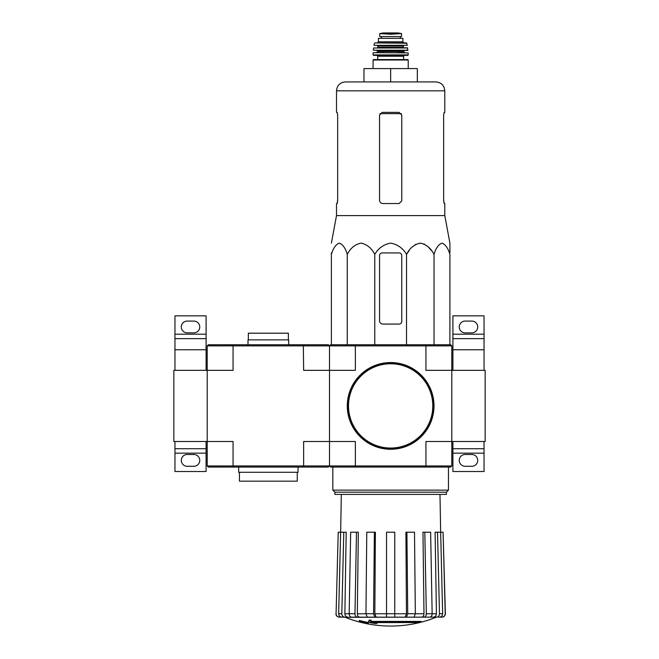 <?xml version="1.0" encoding="UTF-8"?>
<svg xmlns="http://www.w3.org/2000/svg" width="659" height="659" viewBox="0 0 659 659"><rect width="100%" height="100%" fill="white"/><g stroke="black" fill="none" stroke-linecap="round" stroke-linejoin="round"><path stroke-width="0.99" d="M485.156 441.489L485.156 370.333L451.802 370.333L451.802 345.868L450.69 344.756L355.662 344.756L355.366 345.868L425.936 345.868L425.936 370.333L451.802 370.333L451.802 441.489L485.156 441.489M484.044 370.333L484.044 338.644L452.914 338.644L452.914 349.764L484.044 349.764M452.914 370.333L452.914 349.764M452.914 334.195L484.044 334.195L484.044 315.85L452.914 315.85L452.914 338.644M484.044 334.195L484.044 338.644M465.139 332.861L471.811 332.861A5.89 5.89 0 0 0 477.709 326.971A5.89 5.89 0 0 0 471.811 321.081L465.139 321.081A5.89 5.89 0 0 0 459.249 326.971A5.89 5.89 0 0 0 465.139 332.861M484.044 448.713L452.914 448.713L452.914 471.506L484.044 471.506L484.044 441.489M465.139 466.284L471.811 466.284A5.89 5.89 0 0 0 477.709 460.386A5.89 5.89 0 0 0 471.811 454.496L465.139 454.496A5.89 5.89 0 0 0 459.249 460.386A5.89 5.89 0 0 0 465.139 466.284M452.914 448.713L452.914 441.489M173.844 370.333L173.844 441.489L207.198 441.489L207.198 370.333L173.844 370.333M206.086 370.333L206.086 338.644L174.956 338.644L174.956 349.764L206.086 349.764M174.956 370.333L174.956 349.764M174.956 334.195L206.086 334.195L206.086 315.85L174.956 315.85L174.956 338.644M206.086 334.195L206.086 338.644M187.189 332.861L193.861 332.861A5.89 5.89 0 0 0 199.751 326.971A5.89 5.89 0 0 0 193.861 321.081L187.189 321.081A5.89 5.89 0 0 0 181.291 326.971A5.89 5.89 0 0 0 187.189 332.861M206.086 448.713L174.956 448.713L174.956 471.506L206.086 471.506L206.086 441.489M187.189 466.284L193.861 466.284A5.89 5.89 0 0 0 199.751 460.386A5.89 5.89 0 0 0 193.861 454.496L187.189 454.496A5.89 5.89 0 0 0 181.291 460.386A5.89 5.89 0 0 0 187.189 466.284M174.956 448.713L174.956 441.489M355.662 344.756L330.612 344.756L329.5 345.868L233.064 345.868L233.36 344.756L328.388 344.756L329.5 345.868L329.5 441.489L355.366 441.489L355.366 465.946L425.936 465.946L425.936 441.489L451.802 441.489L451.802 465.946L450.69 467.058L425.64 467.058L425.936 465.946L451.802 465.946M233.36 467.058L208.31 467.058L207.198 465.946L233.064 465.946L233.36 467.058L303.338 467.058L303.634 465.946L355.366 465.946L355.662 467.058L330.612 467.058L329.5 465.946L329.5 370.333L355.366 370.333L355.366 345.868L329.5 345.868L329.5 370.333L303.634 370.333L303.338 344.756M421.126 622.08L370.547 622.08A120.243 10.478 -90 0 0 371.033 620.762A116.503 88.586 90 0 1 369.106 620.869A119.897 10.453 90 0 1 368.513 622.327A120.358 119.897 90 0 0 375.185 623.505A119.131 90.588 -90 0 0 377.08 623.406A120.02 119.567 -90 0 1 371.692 622.574L419.165 622.574A121.544 121.544 0 0 0 421.126 622.08L421.126 621.412L370.803 621.412M371.033 620.762L371.033 620.094A116.503 88.586 90 0 1 369.106 620.201A119.897 10.453 90 0 1 368.513 621.659L368.513 622.327M369.106 620.869L369.106 620.201M377.08 623.406L377.08 622.739A120.02 119.567 -90 0 1 375.836 622.574M368.192 623.414L368.192 622.475A120.828 120.828 0 0 1 359.295 620.44L359.295 621.379A121.099 121.099 0 0 0 368.192 623.414M368.192 623.142A120.828 120.828 0 0 1 359.295 621.107M436.044 617.318A122.302 122.302 0 0 1 390.647 626.05C374.963 626.025 359.83 623.109 345.258 617.318L427.436 617.154M353.867 617.154L436.489 617.154L394.766 617.154L414.05 617.154L415.335 613.735L414.511 532.208L406.916 532.208L407.732 613.735L415.335 613.735M436.398 617.154C438.309 616.948 439.339 615.803 439.487 613.735L442.642 613.735L440.665 532.208L443.079 532.208L445.22 613.735C445.056 615.803 443.944 616.948 441.876 617.154L438.556 617.154M412.781 617.154L429.783 617.154C431.241 616.948 432.032 615.811 432.147 613.735L430.632 532.208L424.816 532.208L426.324 613.735L432.147 613.735M365.967 613.735L373.571 613.735L374.386 532.208L366.783 532.208L365.967 613.735L367.244 617.154L386.536 617.154L386.536 613.735L394.766 613.735L394.766 532.208L386.536 532.208L386.536 613.735M349.155 613.735L354.97 613.735L356.486 532.208L350.67 532.208L349.155 613.735C349.27 615.803 350.061 616.948 351.519 617.154L368.513 617.154M336.082 613.735L338.224 532.208L336.082 613.735C336.247 615.803 337.359 616.948 339.426 617.154L344.896 617.154C342.993 616.948 341.963 615.811 341.807 613.735L343.784 532.208L346.189 532.208L344.871 613.76L349.155 613.76M341.749 617.154C339.838 616.948 338.808 615.803 338.66 613.735L340.637 532.208L338.224 532.208M347.96 617.154C346.066 616.956 345.036 615.819 344.871 613.76M340.637 532.208L343.784 532.208M354.97 613.735C355.086 615.811 355.876 616.948 357.335 617.154M359.682 617.154C358.232 616.956 357.442 615.819 357.318 613.76L365.967 613.76M356.486 532.208L358.331 532.208L357.318 613.76M373.571 613.735L374.847 617.154M376.116 617.154L374.839 613.76L386.536 613.76M374.386 532.208L375.383 532.208L374.839 613.76M394.766 613.735L394.766 617.154M406.455 617.154L407.732 613.735M406.916 532.208L405.919 532.208L406.463 613.76L405.186 617.154M423.959 617.154C425.426 616.948 426.216 615.803 426.324 613.735M424.816 532.208L422.971 532.208L423.984 613.76C423.861 615.819 423.07 616.956 421.62 617.154M432.147 613.76L436.431 613.76L435.105 532.208L437.51 532.208L439.487 613.735M436.431 613.76C436.266 615.819 435.237 616.956 433.334 617.154M442.642 613.735C442.486 615.811 441.456 616.948 439.553 617.154M437.51 532.208L440.665 532.208L439.981 494.407M443.079 532.208L445.377 613.735C445.22 615.803 444.108 616.948 442.041 617.154M355.662 467.058L425.64 467.058M425.64 344.756L425.936 345.868L451.802 345.868M334.879 492.191L446.423 492.191L446.423 494.407L334.879 494.407L334.879 492.191L332.836 490.139L448.466 490.139L448.466 467.058M449.908 252.924L449.908 243.122L444.792 215.584L444.792 203.557L444.133 203.557L443.639 200.888L443.639 115.053L444.133 112.384L443.639 115.053M409.231 250.428L406.529 254.382C409.717 248.13 414.297 244.382 420.277 243.122C426.249 244.374 430.838 248.122 434.034 254.382C435.871 248.13 438.515 244.382 441.967 243.122C445.418 244.374 448.062 248.122 449.908 254.382L449.908 344.756M412.336 246.919L415.994 244.234M420.277 243.122L424.569 244.234M428.218 246.919L431.324 250.428M331.386 252.924L331.386 254.382L331.386 252.924M406.529 344.756L406.529 254.382C402.83 248.122 397.534 244.365 390.647 243.122C383.752 244.374 378.455 248.13 374.773 254.382C371.577 248.122 366.989 244.374 361.017 243.122C355.036 244.382 350.456 248.13 347.268 254.382C345.423 248.122 342.779 244.374 339.327 243.122C335.876 244.382 333.232 248.13 331.386 254.382L331.386 344.756M347.268 254.382L347.268 344.756M374.773 254.382L374.773 344.756M434.034 254.382L434.034 344.756M379.535 255.593L379.535 320.744A3.336 3.336 0 0 0 382.871 324.08L399.099 324.08A2.669 2.669 0 0 0 401.768 321.411L401.768 255.593A2.669 2.669 0 0 0 399.099 252.924L382.204 252.924A2.669 2.669 0 0 0 379.535 255.593M390.647 68.585L390.647 81.922L417.336 81.922L417.336 68.585L363.966 68.585L363.966 81.922L345.398 81.922L435.904 81.922C441.308 82.449 444.273 85.415 444.792 90.818L336.502 90.818C337.029 85.415 339.995 82.449 345.398 81.922M401.768 200.888L399.099 203.557L401.768 200.888L401.768 115.053L399.099 112.384L382.204 112.384L379.535 115.053L379.535 200.221C379.741 202.255 380.853 203.367 382.871 203.557L399.099 203.557M444.792 215.584L336.502 215.584L336.502 203.557L337.169 203.557L337.655 200.888L337.655 115.053L337.169 112.384L336.502 112.384L336.502 90.818M337.655 200.221L337.07 203.557M444.232 203.557L443.639 200.221M444.792 90.818L444.792 112.384L444.133 112.384M347.623 405.911A43.024 43.024 0 0 0 412.163 443.169A43.024 43.024 0 0 0 412.163 368.645A43.024 43.024 0 0 0 347.623 405.911M347.293 405.911A43.362 43.362 0 0 0 412.328 443.458A43.362 43.362 0 0 0 412.328 368.356A43.362 43.362 0 0 0 347.293 405.911M384.897 33.906L379.757 33.609L379.757 36.558L401.545 36.558L401.545 33.609L390.647 34.235L384.897 33.906L396.405 33.906M378.423 41.789L378.423 38.337L402.88 38.337L402.88 41.789L403.992 42.901L377.31 42.901L378.423 41.789L402.88 41.789M373.085 68.585L373.085 60.018L373.529 59.574L407.773 59.574L403.547 59.574L403.547 56.237L404.437 55.348M407.773 55.348L408.218 54.903L373.085 54.903L373.529 55.348L407.773 55.348L390.647 55.348M373.356 52.687L408.16 52.893L373.356 52.687M383.983 52.687L376.421 52.687L377.533 51.575L403.769 51.575L404.881 52.687L397.319 52.687M407.979 50.216L373.323 50.216L407.756 50.463L407.509 47.794L373.571 47.983L407.723 47.983M403.769 47.794L403.324 47.349L377.978 47.349L377.533 45.57L397.319 45.57M407.303 45.306L373.999 45.306L407.303 45.306L406.446 42.901L374.847 42.901L406.883 43.247M381.421 36.558L381.421 38.337M207.198 465.946L207.198 441.489L233.064 441.489L233.064 465.946L303.634 465.946L303.634 441.489L329.5 441.489L329.5 465.946L328.388 467.058L303.338 467.058M207.198 345.868L207.198 370.333L233.064 370.333L233.064 345.868L207.198 345.868L208.31 344.756L233.36 344.756M297.258 472.289L297.258 481.177L239.439 481.177L239.439 472.289M298.033 467.058L298.033 472.289L238.665 472.289L238.665 467.058M248.336 339.871L248.336 333.199L288.362 333.199L288.362 339.871M248.006 344.756L248.006 339.871L288.7 339.871L288.7 344.756M452.914 453.161L484.044 453.161M174.956 453.161L206.086 453.161M415.335 613.76L423.984 613.76M394.766 613.76L406.463 613.76M338.66 613.735L341.807 613.735M379.946 113.636L401.356 113.636M348.512 405.911A42.135 42.135 0 0 0 411.718 442.403A42.135 42.135 0 0 0 411.718 369.419A42.135 42.135 0 0 0 348.512 405.911M373.085 60.018L408.218 60.018L407.773 59.574M377.755 59.574L377.755 56.237L403.547 56.237M377.533 51.575L377.533 50.908L403.769 50.908L404.214 50.463M377.978 46.015L403.324 46.015L403.769 45.57M381.479 36.558L381.479 38.337M379.757 33.576L383.25 32.958L398.044 32.958L401.545 33.576M332.836 490.139L332.836 467.058M446.423 492.191L448.466 490.139M341.313 494.407L340.654 532.208M345.258 617.318L344.435 617.154M335.925 613.735C336.082 615.803 337.194 616.948 339.261 617.154M336.502 215.584L331.386 243.122M408.218 68.585L408.218 60.018M377.755 56.237L376.866 55.348M373.085 54.903L373.134 52.893M408.218 54.903L408.16 52.893M403.769 51.575L403.769 50.908M377.533 50.908L377.088 50.463M373.323 50.216L373.571 47.983M377.978 47.349L377.533 47.794M403.324 47.349L403.324 46.015M373.999 45.306L374.419 43.247M400.342 36.558L400.342 38.337M398.044 32.958L383.307 32.95L397.657 33.247"/></g></svg>
